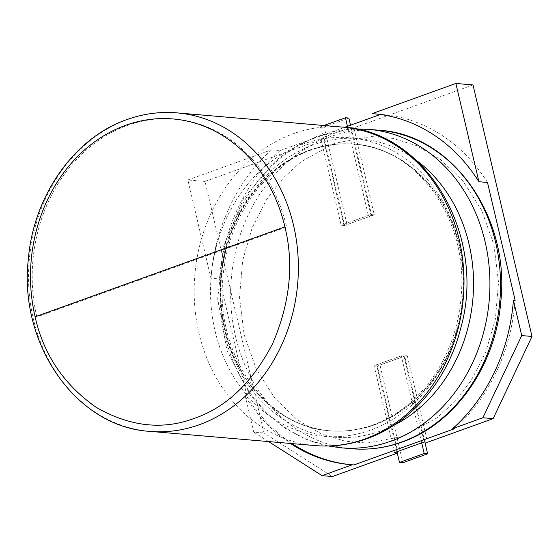 <?xml version="1.0" encoding="UTF-8"?>
<svg xmlns="http://www.w3.org/2000/svg" width="560" height="560" viewBox="0 0 560 560"><rect width="100%" height="100%" fill="white"/><g stroke="black" fill="none" stroke-linecap="round" stroke-linejoin="round"><path stroke-width="0.42" stroke-dasharray="2.8 2.1" d="M286.622 227.003L284.907 226.856L286.622 227.003A153.433 129.339 -85.1 0 0 174.874 119.105A153.433 129.339 -85.1 0 0 127.365 125.454A153.433 129.339 -85.1 0 0 36.841 316.946L286.622 227.003A153.433 129.339 -85.1 0 0 174.874 119.105A153.433 129.339 -85.1 0 0 36.841 316.946L286.622 227.003M35.126 316.799L36.841 316.946L35.126 316.799M397.299 453.159L397.922 452.935L377.517 365.932L407.176 355.257L427.581 442.253M473.004 84.931L353.843 127.841L374.248 214.837L344.582 225.519L324.177 138.523L205.016 181.433L264.005 432.964L332.353 476.546M407.176 355.257L403.753 354.963L424.158 441.959M377.517 365.932L374.094 365.638L403.753 354.963M394.499 452.634L374.094 365.638M397.922 452.935L397.229 452.872M268.625 441.581L253.729 432.082L264.005 432.964M253.729 432.082L245.427 396.69L247.142 396.837L219.499 278.971L210.931 278.236L187.88 179.963L205.016 181.433M353.843 127.841L350.413 127.547L320.754 138.229L324.177 138.523M187.88 179.963L271.642 149.8L280.21 150.535L344.708 127.309M380.317 114.485L375.508 113.911M344.582 225.519L341.159 225.225L320.754 138.229M374.248 214.837L370.818 214.543L341.159 225.225M350.413 127.547L370.818 214.543M247.142 396.837A175.805 148.197 -85.1 0 0 292.11 443.597M351.4 464.73A175.805 148.197 -85.1 0 0 352.254 464.807A175.805 148.197 -85.1 0 0 353.955 464.947M454.419 428.764A175.805 148.197 -85.1 0 0 515.137 300.328M487.487 182.462A175.805 148.197 -85.1 0 0 382.375 114.492A175.805 148.197 -85.1 0 0 380.674 114.359M280.21 150.535A175.805 148.197 -85.1 0 0 219.499 278.971M245.427 396.69A175.805 148.197 -85.1 0 0 290.395 443.45M210.931 278.236A175.805 148.197 94.9 0 1 271.642 149.8M348.859 118.048L324.142 126.952L347.053 224.63L371.77 215.726L350.539 125.209M347.445 126.322L368.347 215.432L371.77 215.726M368.347 215.432L343.63 224.336L347.053 224.63M343.63 224.336L320.719 126.658L324.142 126.952M320.719 126.658L323.911 125.503M421.687 442.848L401.282 355.852L376.565 364.749L396.97 451.745M376.565 364.749L379.988 365.043L402.899 462.728M401.282 355.852L404.705 356.146L379.988 365.043M424.851 442.015L404.705 356.146M303.464 143.962A149.835 126.308 -85.1 0 0 215.061 330.967A149.835 126.308 -85.1 0 0 370.587 430.129A149.835 126.308 -85.1 0 0 458.983 243.124A149.835 126.308 -85.1 0 0 303.464 143.962M342.776 127.127A159.824 134.729 -85.1 0 0 293.286 133.735A159.824 134.729 -85.1 0 0 194.621 304.325A159.824 134.729 -85.1 0 0 315.392 445.599M149.751 431.354A159.824 134.729 94.9 0 1 28.987 290.08A159.824 134.729 94.9 0 1 127.645 119.497A159.824 134.729 94.9 0 1 177.135 112.889M309.568 150.094A143.843 121.254 94.9 0 1 354.109 144.144A143.843 121.254 94.9 0 1 462.798 271.292A143.843 121.254 94.9 0 1 374.003 424.816A143.843 121.254 94.9 0 1 329.469 430.766A143.843 121.254 94.9 0 1 220.773 303.618A143.843 121.254 94.9 0 1 309.568 150.094M393.421 425.509A149.835 126.308 94.9 0 1 380.625 430.997A149.835 126.308 94.9 0 1 225.106 331.828A149.835 126.308 94.9 0 1 313.509 144.823A149.835 126.308 94.9 0 1 416.227 160.244M374.521 424.865A143.843 121.254 -85.1 0 0 463.316 271.334A143.843 121.254 -85.1 0 0 354.627 144.186A143.843 121.254 -85.1 0 0 310.086 150.136A143.843 121.254 -85.1 0 0 221.291 303.667A143.843 121.254 -85.1 0 0 329.98 430.815A143.843 121.254 -85.1 0 0 374.521 424.865M368.697 129.36A159.824 134.729 -85.1 0 0 319.207 135.968A159.824 134.729 -85.1 0 0 220.549 306.551A159.824 134.729 -85.1 0 0 341.313 447.825M334.663 143.276L301.07 161.728L283.409 177.8L266.602 199.563L252.336 227.339L242.662 260.533L239.519 297.325L244.139 334.775L256.438 369.453L275.002 398.433L297.528 420.028L321.587 434L345.191 441.21L367.052 443.051L403.396 436.317L436.989 417.865L454.643 401.793L471.457 380.03L485.723 352.254L495.397 319.067L498.533 282.275L493.92 244.825L481.614 210.14L463.05 181.167L440.524 159.572L416.472 145.6L392.861 138.39L371.007 136.549L334.663 143.276M379.295 130.27A159.824 134.729 -85.1 0 0 329.805 136.878A159.824 134.729 -85.1 0 0 231.14 307.461A159.824 134.729 -85.1 0 0 351.911 448.742M354.109 144.144C414.582 147.28 466.326 215.383 461.566 290.521C460.075 320.243 451.843 347.193 436.877 371.357C420.035 397.593 398.706 415.464 372.904 424.956C358.61 430.066 344.127 432.005 329.469 430.766L329.98 430.815C267.267 427.749 214.543 354.508 223.02 276.906C227.458 218.477 264.95 165.711 311.185 150.003C325.479 144.886 339.962 142.947 354.627 144.186L354.109 144.144M355.677 128.954L317.373 136.192L295.89 146.244L276.087 160.251L243.635 198.401L223.461 246.393L217.693 298.998L226.954 350.49L250.327 395.262L266.609 413.546L285.411 428.372L306.208 439.299L328.412 445.998M173.159 118.958L174.874 119.105L173.159 118.958M350.539 464.66L352.254 464.807M373.807 113.757L382.375 114.492"/><path stroke-width="0.84" d="M35.126 316.799A153.433 129.339 94.9 0 1 125.65 125.307A153.433 129.339 94.9 0 1 173.159 118.958A153.433 129.339 94.9 0 1 284.907 226.856L35.126 316.799L284.907 226.856A153.433 129.339 -85.1 0 0 173.159 118.958A153.433 129.339 -85.1 0 0 35.126 316.799C43.47 354.347 63.763 384.496 96.005 407.232C129.836 426.622 162.624 430.325 194.383 418.348C226.373 407.372 252.455 382.466 272.629 343.63C290.01 303.016 294.105 264.096 284.907 226.856M397.229 452.872L394.499 452.634L424.158 441.959L427.581 442.253L493.15 418.642L482.874 417.753L452.704 428.617L454.419 428.764L353.955 464.947L352.24 464.8L322.077 475.657L332.353 476.546L397.299 453.159M532 336.455L473.004 84.931L455.875 83.454L478.919 181.727L487.487 182.462L515.137 300.328L513.422 300.181L521.724 335.573L532 336.455L493.15 418.642M322.077 475.657L268.625 441.581M344.708 127.309L380.317 114.485M375.508 113.911L372.113 113.624L455.875 83.454M521.724 335.573L482.874 417.753M292.11 443.597A175.805 148.197 -85.1 0 0 351.4 464.73M290.395 443.45A175.805 148.197 -85.1 0 0 350.539 464.66A175.805 148.197 -85.1 0 0 352.24 464.8M372.113 113.624A175.805 148.197 94.9 0 1 373.807 113.757A175.805 148.197 94.9 0 1 478.919 181.727M452.704 428.617A175.805 148.197 -85.1 0 0 513.422 300.181M350.539 125.209L348.859 118.048L345.436 117.754L347.445 126.322M323.911 125.503L345.436 117.754M396.97 451.745L399.476 462.434L424.193 453.53L421.687 442.848M399.476 462.434L402.899 462.728L427.616 453.824L424.193 453.53M427.616 453.824L424.851 442.015M342.776 127.127C426.664 131.362 486.955 235.963 460.824 327.789C448.091 379.61 411.495 423.073 366.716 438.76C349.937 444.773 332.829 447.055 315.392 445.599A159.824 134.729 -85.1 0 0 364.882 438.991A159.824 134.729 -85.1 0 0 463.54 268.401A159.824 134.729 -85.1 0 0 342.776 127.127L177.135 112.889A159.824 134.729 94.9 0 1 297.899 254.163A159.824 134.729 94.9 0 1 199.241 424.746A159.824 134.729 94.9 0 1 149.751 431.354C76.909 427.287 18.795 344.876 28.259 259.973C33.222 196.063 74.186 137.711 126.91 119.588C143.36 113.694 160.097 111.461 177.135 112.889M416.227 160.244A149.835 126.308 94.9 0 1 472.906 298.732A149.835 126.308 94.9 0 1 393.421 425.509M328.412 445.998L341.313 447.825A159.824 134.729 -85.1 0 0 390.803 441.217A159.824 134.729 -85.1 0 0 489.468 270.634A159.824 134.729 -85.1 0 0 368.697 129.36L355.677 128.954M379.295 130.27C452.137 134.337 510.244 216.748 500.787 301.651C495.824 365.561 454.86 423.913 402.136 442.036C385.686 447.93 368.942 450.163 351.911 448.742A159.824 134.729 -85.1 0 0 401.401 442.127A159.824 134.729 -85.1 0 0 500.059 271.544A159.824 134.729 -85.1 0 0 379.295 130.27L368.697 129.36M315.392 445.599L149.751 431.354M351.911 448.742L341.313 447.825"/></g></svg>
